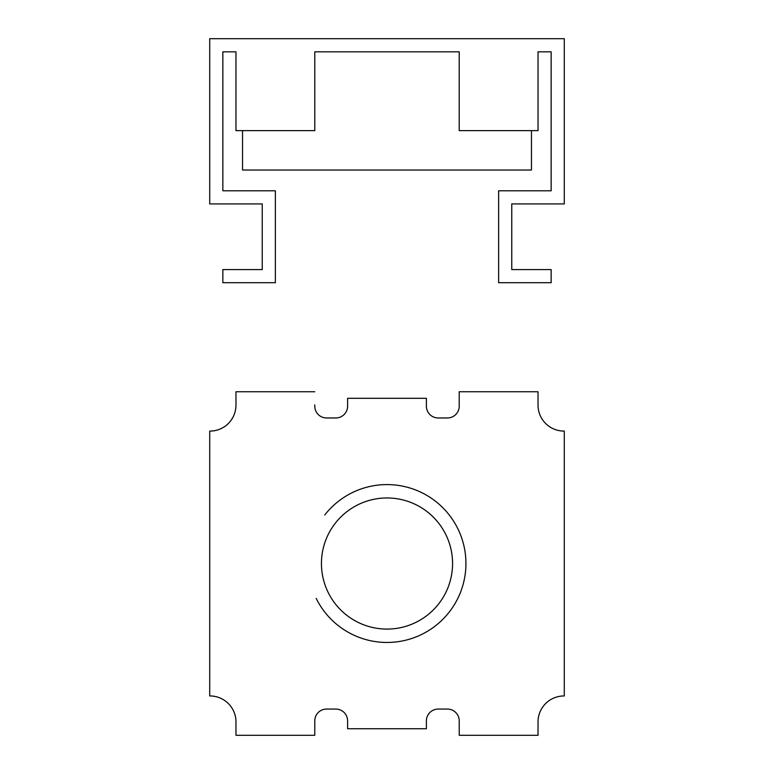 <?xml version="1.0" encoding="UTF-8"?>
<svg xmlns="http://www.w3.org/2000/svg" width="774" height="774" viewBox="0 0 774 774"><rect width="100%" height="100%" fill="white"/><g stroke="black" fill="none" stroke-linecap="round" stroke-linejoin="round"><path stroke-width="1.16" d="M210.015 695.961L209.715 695.961A25.968 25.968 0 0 1 235.973 721.929L235.973 735.3L314.776 735.3L314.776 720.875A11.803 11.803 0 0 1 326.57 709.071L335.8 709.071A11.803 11.803 0 0 1 347.603 720.875L347.603 728.74L426.397 728.74L426.397 720.875A11.803 11.803 0 0 1 438.2 709.071L447.43 709.071A11.803 11.803 0 0 1 459.224 720.875L459.224 735.3L538.027 735.3L538.027 721.929A25.968 25.968 0 0 1 564.285 695.961L563.985 695.961M314.776 404.86L314.776 406.166A11.803 11.803 0 0 0 326.57 417.97L335.8 417.97A11.803 11.803 0 0 0 347.603 406.166L347.603 398.3L426.397 398.3L426.397 406.166A11.803 11.803 0 0 0 438.2 417.97L447.43 417.97A11.803 11.803 0 0 0 459.224 406.166L459.224 391.741L538.027 391.741L538.027 404.86M262.241 38.7L209.715 38.7L209.715 203.92L262.241 203.92L262.241 269.584L222.844 269.584L222.844 282.713L275.37 282.713L275.37 190.791L222.844 190.791L222.844 51.829L235.973 51.829L235.973 130.632L314.776 130.632L314.776 51.829L459.224 51.829L459.224 130.632L538.027 130.632L538.027 51.829L551.156 51.829L551.156 190.791L498.63 190.791L498.63 282.713L551.156 282.713L551.156 269.584L511.759 269.584L511.759 203.92L564.285 203.92L564.285 38.7L209.715 38.7M316.189 598.399A78.929 78.929 0 0 0 432.095 628.304A78.929 78.929 0 0 0 444.286 509.224A78.929 78.929 0 0 0 324.732 515.02M452.567 563.52A65.567 65.567 0 0 0 354.221 506.747A65.567 65.567 0 0 0 354.221 620.303A65.567 65.567 0 0 0 452.567 563.52M209.715 695.961L209.715 431.079A25.968 25.968 0 0 0 235.973 405.121M538.027 405.121A25.968 25.968 0 0 0 564.285 431.079L564.285 695.961M538.027 722.19L538.027 735.3M459.224 404.86L459.224 391.741M235.973 404.86L235.973 391.741L314.776 391.741M242.543 130.632L242.543 170.028L531.457 170.028L531.457 130.632"/></g></svg>
